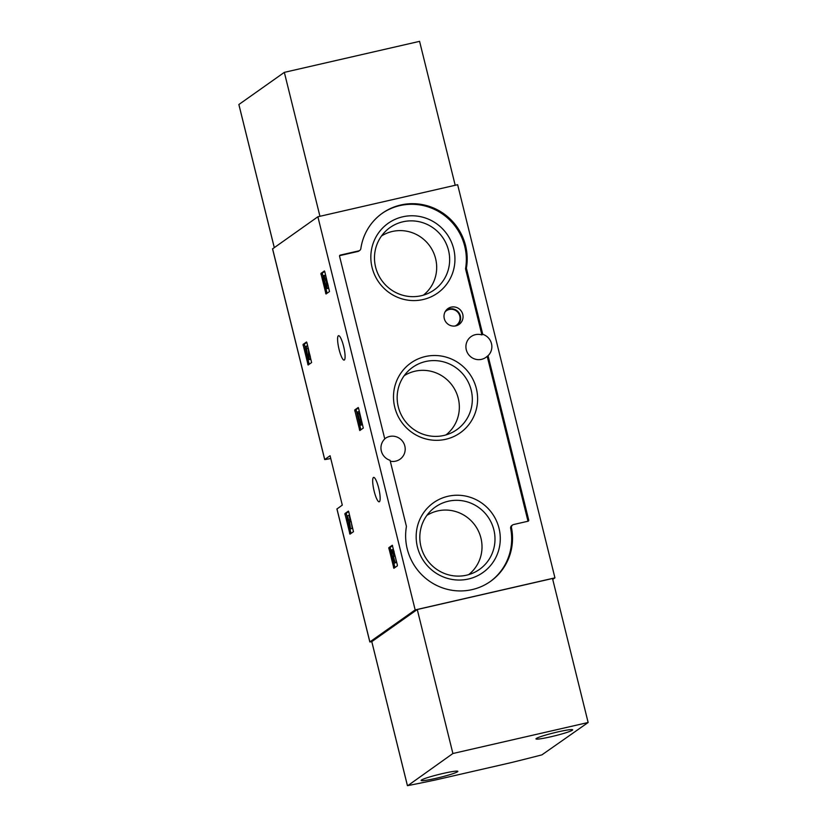 <?xml version="1.0" encoding="UTF-8"?>
<svg xmlns="http://www.w3.org/2000/svg" width="827" height="827" viewBox="0 0 827 827"><rect width="100%" height="100%" fill="white"/><g stroke="black" fill="none" stroke-linecap="round" stroke-linejoin="round"><path stroke-width="1.24" d="M272.6 248.844L317.878 216.767L457.641 184.71L554.938 577.856L552.736 579.407M371.799 641.69A219.724 17.998 -13.9 0 1 370.992 641.845L369.876 641.917L415.175 609.913L554.938 577.856M336.971 508.967L342.295 505.111L330.076 455.739L324.732 459.512L325.848 459.45A219.724 17.998 166.1 0 0 330.759 458.478M344.89 513.588L349.966 534.17L353.47 531.699L348.777 511.923L348.394 511.117L344.89 513.588L346.244 513.278L347.95 520.969M303.033 344.445L308.109 365.017L311.614 362.557L306.92 342.771L306.538 341.975L303.033 344.445L304.388 344.135L306.91 355.134M354.711 409.975L359.786 430.557L363.291 428.086L358.587 408.311L358.215 407.504L354.711 409.975L356.065 409.665L360.861 429.802M320.917 273.427L325.993 294.009L329.497 291.538L324.804 271.763L324.422 270.956L320.917 273.427L322.272 273.117L323.502 278.906M388.793 547.712L393.869 568.294L397.373 565.823L397.322 564.789L392.298 545.251L388.793 547.712L390.148 547.402L391.171 552.364M379.407 501.71A12.519 2.564 77.1 0 1 379.211 501.803A12.519 2.564 77.1 0 1 373.918 490.173A12.519 2.564 77.1 0 1 373.618 477.396A12.519 2.564 77.1 0 1 378.787 488.519A12.519 2.564 77.1 0 1 379.407 501.71M344.342 360.003A12.519 2.564 77.1 0 1 344.135 360.086A12.519 2.564 77.1 0 1 338.843 348.456A12.519 2.564 77.1 0 1 338.543 335.679A12.519 2.564 77.1 0 1 343.722 346.802A12.519 2.564 77.1 0 1 344.342 360.003M317.878 216.767L415.175 609.913M466.428 268.362L482.751 334.325A12.756 12.446 54.8 0 1 488.044 355.703L528.732 520.1A0.941 0.92 -125.2 0 1 528.05 521.217L513.557 524.545A2.832 2.77 -125.2 0 0 511.5 527.771A54.344 53 -125.2 0 1 490.432 581.422A54.344 53 -125.2 0 1 430.805 582.105A54.344 53 -125.2 0 1 406.398 526.644A0.941 0.92 -125.2 0 0 406.388 526.261L390.065 460.298A12.756 12.446 54.8 0 1 384.772 438.92L339.556 256.236A0.941 0.92 -125.2 0 1 340.238 255.119L358.763 250.87A2.832 2.77 -125.2 0 0 360.841 248.596A54.344 53 -125.2 0 1 382.384 213.201A54.344 53 -125.2 0 1 442.011 212.518A54.344 53 -125.2 0 1 466.418 267.979A0.941 0.92 -125.2 0 0 466.428 268.362L465.58 268.961L481.903 334.925L482.751 334.325M488.044 355.703L487.196 356.303A12.756 12.446 -125.2 0 1 468.299 354.194A12.756 12.446 -125.2 0 1 481.903 334.925M384.741 438.806A12.756 12.446 -125.2 0 1 404.827 446.022A12.756 12.446 -125.2 0 1 390.282 461.177M490.008 581.722A54.344 53 -125.2 0 0 510.652 528.37A2.832 2.77 -125.2 0 1 511.748 525.569L512.606 524.969M487.196 356.303L527.874 520.7A0.941 0.92 -125.2 0 1 527.843 521.268M465.58 268.961A0.941 0.92 -125.2 0 1 465.57 268.579L466.418 267.979M381.96 213.5A54.344 53 -125.2 0 1 441.38 213.263A54.344 53 -125.2 0 1 465.57 268.579M359.714 250.436L358.866 251.046A2.832 2.77 -125.2 0 1 357.905 251.47L358.763 250.87M339.597 255.667L357.905 251.47M462.769 314.374A9.686 9.448 54.8 0 0 446.807 309.525A9.686 9.448 54.8 0 0 457.848 325.156A9.686 9.448 54.8 0 0 462.769 314.374M499.022 528.288A42.756 41.712 54.8 0 0 428.965 506.496A42.756 41.712 54.8 0 0 446.694 578.145A42.756 41.712 54.8 0 0 499.022 528.288M453.682 248.824A42.756 41.712 54.8 0 0 383.625 227.043A42.756 41.712 54.8 0 0 401.353 298.681A42.756 41.712 54.8 0 0 453.682 248.824M476.352 388.556A42.756 41.712 54.8 0 0 406.295 366.764A42.756 41.712 54.8 0 0 424.024 438.413A42.756 41.712 54.8 0 0 476.352 388.556M446.011 434.909A36.285 35.396 54.8 0 0 458.272 398.376A36.285 35.396 54.8 0 0 404.186 375.706M471.194 390.127A38.207 37.277 54.8 0 0 408.693 370.558A38.207 37.277 54.8 0 0 404.3 419.992A38.207 37.277 54.8 0 0 452.369 432.376A38.207 37.277 54.8 0 0 471.194 390.127M423.341 295.177A36.285 35.396 54.8 0 0 435.612 258.655A36.285 35.396 54.8 0 0 381.516 235.974M448.523 250.405A38.207 37.277 54.8 0 0 386.023 230.826A38.207 37.277 54.8 0 0 381.629 280.27A38.207 37.277 54.8 0 0 429.699 292.644A38.207 37.277 54.8 0 0 448.523 250.405M468.671 574.631A36.285 35.396 54.8 0 0 480.942 538.108A36.285 35.396 54.8 0 0 426.856 515.428M493.864 529.859A38.207 37.277 54.8 0 0 431.363 510.28A38.207 37.277 54.8 0 0 426.97 559.724A38.207 37.277 54.8 0 0 475.039 572.098A38.207 37.277 54.8 0 0 493.864 529.859M392.577 545.696L390.148 547.402M392.463 557.563L393.466 561.605M395.099 562.598L396.453 562.288L393.89 563.456L395.099 562.598L393.311 556.054A2.698 0.548 77.1 0 1 393.114 557.098A2.698 0.548 77.1 0 1 391.977 554.597A2.698 0.548 77.1 0 1 391.915 551.847A2.698 0.548 77.1 0 1 392.742 553.242L392.763 551.888A4.714 0.961 77.1 0 0 391.46 549.883A4.714 0.961 77.1 0 0 391.574 554.69A4.714 0.961 77.1 0 0 393.569 559.073A4.714 0.961 77.1 0 0 393.89 558.442L394.376 560.964L393.435 561.636L394.944 567.539M392.763 551.888L394.055 551.588M393.921 551.071A4.714 0.961 -102.9 0 0 392.815 549.573L391.46 549.883M392.742 553.242L394.097 552.932L394.117 551.847M393.125 553.149A2.698 0.548 -102.9 0 0 393.817 555.889M393.404 555.982L395.141 555.992M393.879 556.385L395.161 556.095M396.453 562.288L395.523 557.532M324.691 271.401L322.272 273.117M324.06 281.149L324.794 284.116M325.342 286.359L327.068 293.254M327.812 283.93L326.489 284.23A4.042 0.827 77.1 0 1 326.665 288.685A4.042 0.827 77.1 0 1 325.445 286.669A4.042 0.827 77.1 0 1 324.577 282.524A4.042 0.827 77.1 0 1 323.398 278.254A4.042 0.827 77.1 0 1 323.574 275.598A4.042 0.827 77.1 0 1 325.207 279.019L326.52 278.72M326.252 277.614A4.042 0.827 -102.9 0 0 324.928 275.288L323.574 275.598M326.489 284.23L326.252 286.845L325.683 286.028L323.884 278.73L323.998 277.438L324.866 279.257L326.52 278.73M325.362 279.144L326.065 280.922M324.97 281.18L326.324 280.87L326.768 282.689L325.414 282.999M325.3 283.082L326.768 282.689M326.655 282.772L326.634 284.199M326.665 288.685L328.019 288.375A4.042 0.827 -102.9 0 0 328.092 285.067M358.484 407.959L356.065 409.665M357.264 414.337L360.355 425.326L362.05 424.778L361.068 419.341L359.724 419.651L360.055 422.483L357.926 413.882L359.59 413.345L359.135 411.526L357.781 411.836L356.819 412.518L357.615 414.265M360.355 425.326L362.05 424.778M357.926 413.882L359.59 413.345M358.236 413.655L357.781 411.836M360.727 419.423L359.269 413.572M360.696 425.088L360.365 422.256L361.719 421.946M360.365 422.256L359.724 419.651M306.807 342.419L304.388 344.135M307.468 357.378L309.184 364.262M306.476 348.725L305.349 348.973L306.445 348.198L306.683 353.284A4.042 0.827 77.1 0 0 307.52 357.543A4.042 0.827 77.1 0 0 308.781 359.693L310.135 359.383A4.042 0.827 -102.9 0 0 310.208 356.075M309.929 354.948L308.275 355.486L308.368 357.864L307.241 354.442L306.352 346.131L307.675 345.82M306.352 346.131L304.894 347.154M306.972 348.643L308.295 348.343M307.241 354.442L308.595 354.132L308.337 348.518M308.595 354.132L308.74 355.217M308.605 355.248A4.042 0.827 77.1 0 1 308.781 359.693M348.674 511.562L346.244 513.278M348.405 522.809L351.041 533.405M350.534 528.929L349.376 519.966L348.818 520.359L347.319 515.903L348.477 520.596L347.919 520.989L349.407 524.37L349.48 522.023L350.534 528.929L352.23 528.381L351.237 521.858M350.875 528.691L352.23 528.381M348.374 522.809L348.994 522.674M347.65 515.666L349.004 515.355L350.1 519.79M349.376 519.966L350.689 519.656M349.821 521.785L351.144 521.486M436.263 779.789A219.724 17.998 -13.9 0 1 407.887 785.598L452.896 753.511L588.142 722.498L541.912 754.865A219.724 17.998 -13.9 0 1 510.652 762.732L436.263 779.789M572.346 730.22A18.897 1.551 -13.9 0 1 552.787 736.319A18.897 1.551 -13.9 0 1 535.968 738.893A18.897 1.551 -13.9 0 1 553.945 732.846A18.897 1.551 -13.9 0 1 572.656 729.817A18.897 1.551 -13.9 0 1 572.346 730.22M457.507 771.767A18.897 1.551 -13.9 0 1 437.959 777.866A18.897 1.551 -13.9 0 1 421.129 780.44A18.897 1.551 -13.9 0 1 439.106 774.392A18.897 1.551 -13.9 0 1 457.827 771.364A18.897 1.551 -13.9 0 1 457.507 771.767M407.432 785.629L371.799 641.628L417.263 609.509L452.896 753.511M417.263 609.509L552.508 578.497L588.142 722.498M455.201 185.279L419.578 41.35L284.333 72.362L238.879 104.512M319.946 216.292L284.333 72.362M336.951 508.884L369.876 641.917M272.579 248.772L324.732 459.512M510.652 528.37L511.5 527.771M527.874 520.7L528.732 520.1M339.68 255.512L340.238 255.119M455.057 326.014A8.818 8.601 54.8 0 0 453.568 309.587A8.818 8.601 54.8 0 0 445.06 311.872M456.69 325.631A9.293 9.066 54.8 0 0 460.339 315.904A9.293 9.066 54.8 0 0 445.97 310.456M388.855 548.746L390.21 548.435M393.487 567.498L394.841 567.188M320.969 274.461L322.323 274.15M325.611 293.203L326.965 292.892M323.884 278.73L324.66 278.554M325.683 286.028L326.396 285.863M354.762 411.009L356.117 410.699M359.404 429.751L360.758 429.44M303.085 345.479L304.439 345.169M307.727 364.221L309.081 363.911M344.952 514.621L346.306 514.311M349.583 533.363L350.937 533.053M274.285 247.573L238.869 104.481M336.909 508.936L369.834 641.969M272.538 248.824L324.691 459.564M371.788 641.649L407.422 785.65M274.264 247.583L238.858 104.502"/></g></svg>
